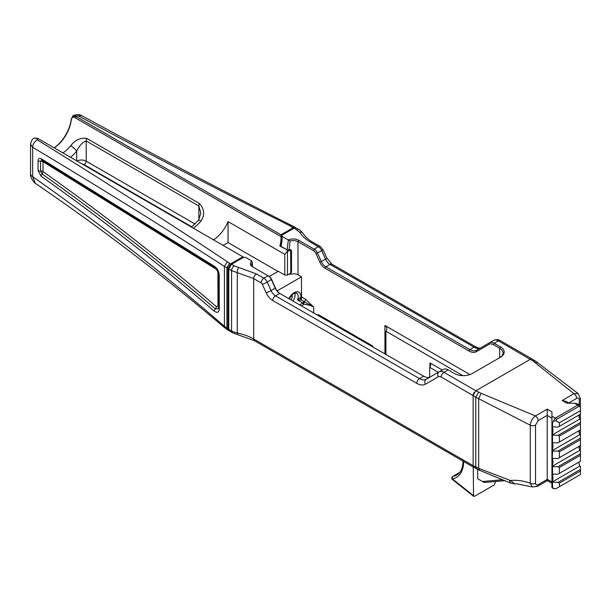 <?xml version="1.0" encoding="UTF-8"?>
<svg xmlns="http://www.w3.org/2000/svg" width="611" height="611" viewBox="0 0 611 611"><rect width="100%" height="100%" fill="white"/><g stroke="black" fill="none" stroke-linecap="round" stroke-linejoin="round"><path stroke-width="0.92" d="M580.389 398.219A3.842 2.215 180 0 1 580.389 398.303A3.842 2.215 180 0 1 580.389 398.319L578.052 393.522L573.95 393.683L562.173 400.48L566.015 401.404L569.162 403.222M551.939 418.138L547.196 415.396L547.196 409.126L535.419 415.931A3.842 2.215 60 0 1 538.138 420.628L547.196 415.396L547.204 479.444L538.123 484.683C536.55 485.417 535.687 484.913 535.542 483.186L535.542 425.119L538.138 420.628M547.425 479.566L547.242 480.147A3.842 2.284 118.4 0 0 547.96 481.01L548.036 481.056A3.842 2.215 -60 0 1 547.242 479.299L551.939 482.01L551.939 422.476L552.527 422.812L553.451 421.063L556.117 420.926L556.453 419.383L578.945 406.399A2.398 1.382 -120 0 0 577.746 405.131L555.254 418.123L553.451 421.063M547.242 480.147L547.204 479.444M537.252 486.486A3.842 2.215 -120 0 0 537.329 486.44L547.319 480.674L547.96 481.01A3.842 2.284 118.4 0 0 547.991 481.025M476.695 468.95L479.597 470.287L478.673 468.354L478.673 398.685L475.778 397.142L475.778 467.064L476.695 468.95L473.365 466.804L473.135 465.681L478.673 468.354L510.506 480.513C516.822 479.834 523.413 480.758 530.272 483.27L530.272 425.203L478.673 398.685L481.109 393.308L535.419 415.931C532.38 418.237 530.661 421.33 530.272 425.203A3.842 2.215 0 0 0 535.542 425.119M532.341 486.944L530.272 483.27A3.842 2.215 0 0 0 535.542 483.186M532.303 486.929L537.336 486.432A3.842 2.215 -120 0 0 537.336 486.44A3.842 2.215 -120 0 0 538.123 484.683M510.506 480.513L514.783 483.904L517.074 483.843L532.341 486.952M443.326 369.418L439.118 371.847L443.326 369.418A9.6 5.545 60 0 1 448.13 369.892L454.378 373.504A12.671 7.317 0 0 0 472.295 373.504L500.47 357.236A12.671 7.317 0 0 0 500.47 346.895L494.215 343.283L498.423 340.854L532.868 360.895L534.976 360.75L532.082 359.008L530.562 359.176L475.847 390.757L530.356 359.291A3.842 2.215 -60 0 1 530.638 359.146M547.196 409.126L551.939 411.867L551.939 422.476M580.45 423.981L580.45 429.854L559.393 442.013L559.393 436.139L580.45 423.981L580.45 422.415L558.034 435.353L551.939 435.017L551.939 426.784L558.034 427.127L580.45 414.182L580.45 405.475L578.273 404.138L574.432 403.222L566.916 403.222L562.173 400.48M580.389 398.319A3.842 2.215 180 0 1 579.266 399.869L579.266 404.711M532.868 360.895L573.95 393.683A3.842 2.215 60 0 1 576.669 398.387C578.243 397.654 579.106 398.151 579.266 399.869M502.792 479.704L482.644 481.506A0.962 0.558 60 0 1 482.308 481.415L483.668 482.201A2.879 1.665 -120 0 0 484.683 482.469L505.007 480.658M479.047 479.528L477.687 478.749L477.687 469.454M463.062 460.679C462.894 467.904 460.816 472.67 456.822 474.976A32.811 18.941 60 0 1 452.995 476.336A1.917 1.107 -120 0 0 452.766 476.42A1.917 1.917 0 0 0 452.537 479.582L473.571 496.3L474.602 496.262L494.009 485.065L495.361 482.682L495.361 481.521M473.571 496.3L473.242 467.048M509.33 480.307L510.704 483.141L514.783 483.904M482.308 481.415L477.687 478.749M452.537 479.582A1.917 0.886 -51.5 0 1 452.369 478.864A34.735 20.056 -120 0 0 463.619 461.488M459.716 472.456L452.995 476.336A1.917 1.535 80.5 0 0 452.369 478.864L473.242 495.452M473.624 467.194A3.842 2.215 -60 0 1 473.135 465.681L473.135 395.462L475.847 390.757L481.109 393.308M556.117 488.579L559.393 486.692L559.393 483.164L580.45 471.005L580.45 474.533L556.033 488.624L553.833 488.693M580.45 471.005L580.45 466.262L579.946 465.964A10.326 5.965 -60 0 1 579.022 462.031M580.45 406.697L579.969 405.116L577.746 405.131L574.432 403.222M580.45 410.653L559.393 422.812L556.117 420.926M553.451 488.441L551.939 486.348L551.939 487.647L553.635 488.624L556.033 488.624M551.939 486.348L551.939 473.808L552.527 474.151L552.527 466.705L552.023 466.414L579.946 450.292A10.326 5.965 -60 0 1 579.022 446.358M552.023 458.181A10.326 5.965 -60 0 1 552.023 466.414L552.527 451.033L551.939 450.689L551.939 442.463L552.527 442.799L552.527 435.353M580.45 469.439L558.034 482.377L559.393 483.164M558.034 482.377L551.939 482.041M552.527 486.692L552.527 482.377M580.45 474.533L559.393 486.692M559.393 473.365L559.393 467.484L580.45 455.325L580.45 461.206L558.034 474.151L552.527 474.151M580.45 455.325L580.45 453.759L558.034 466.705L559.393 467.484M558.034 466.705L552.527 466.705M580.45 453.759L580.45 450.582L579.946 450.292M552.527 458.471L558.034 458.471L580.45 445.534L580.45 434.91L579.946 434.62A10.326 5.965 -60 0 1 579.022 430.679M559.393 457.692L559.393 451.812L580.45 439.653M580.45 438.087L558.034 451.033L559.393 451.812M558.034 451.033L552.527 451.033M559.393 442.013L558.034 442.799L552.527 442.799M558.034 435.353L559.393 436.139M580.45 422.415L580.45 419.23L579.946 418.94A10.326 5.965 -60 0 1 579.022 415.006M552.527 427.127L552.527 422.812M559.393 426.341L559.393 422.812M552.023 473.853A10.326 5.965 -60 0 1 552.023 482.087L579.946 465.964M552.023 426.829A10.326 5.965 -60 0 1 552.023 435.063L579.946 418.94M552.023 442.509A10.326 5.965 -60 0 1 552.023 450.735L579.946 434.62M295.617 227.758L293.333 227.643L280.961 234.784L281.022 236.625L281.602 236.297M243.659 257.284L242.865 256.78L230.698 263.807L227.979 268.512L227.979 328.848L229.209 330.742M230.698 263.807L231.118 264.54L227.345 261.752C165.283 220.403 101.884 179.741 37.164 139.766L37.676 138.323L242.865 256.78M280.961 234.784L75.787 116.327L72.724 115.975L71.288 119.741C71.724 117.335 72.969 116.655 75.023 117.694L281.022 236.625M37.676 138.323L34.476 138.055L37.202 138.59M71.281 118.916A27.067 15.626 -60 0 1 54.135 147.824M54.188 147.854A25.914 14.962 120 0 0 71.288 119.741M75.787 116.327L75.031 117.702L76.451 115.93L78.491 115.907C147.725 153.277 218.15 189.876 289.774 225.703L293.746 228.346L293.341 227.643M198.865 219.884L198.865 205.999L200.828 213.109L198.506 220.357A5.759 1.314 39.5 0 1 200.973 221.037C204.96 214.957 204.425 209.099 199.369 203.44A5.759 3.322 120 0 0 198.865 205.999L86.189 140.95A5.759 3.322 -60 0 1 86.701 138.392C80.499 137.551 75.145 140.026 70.655 145.792A25.914 14.962 -60 0 1 62.88 152.872M70.563 157.31A31.673 18.292 120 0 0 76.688 151.131A5.759 1.314 -140.5 0 0 70.655 145.792M76.688 160.846L76.688 151.131C79.621 145.357 82.783 141.966 86.189 140.95L86.189 161.167A2.879 1.665 -60 0 1 84.158 164.687L191.77 226.818M287.216 249.907L279.846 246.012A25.914 14.962 120 0 0 281.029 236.633M286.903 250.09L287.453 251.381L284.787 254.336L284.787 275.042L287.506 275.042L287.453 251.381M213.56 239.863A25.914 14.962 120 0 0 228.048 221.579L284.787 254.336M269.268 276.478L278.272 271.276L284.787 275.042M290.286 273.43L287.506 275.042M278.028 271.421L228.048 242.559L228.048 221.579M279.846 246.012L280.564 245.599M228.048 242.559L223.137 245.393M214.163 311.083C217.203 313.199 218.906 312.526 219.273 309.051L219.189 274.813C218.906 271.337 217.432 268.565 214.759 266.518L41.288 158.807C39.333 157.859 38.256 158.493 38.065 160.693L38.065 170.584L41.052 176.243C100.12 217.898 157.829 262.845 214.163 311.083A2.879 1.466 130.6 0 1 215.316 308.899C158.929 260.622 101.174 215.637 42.052 173.944L40.547 171.088A2.879 1.665 180 0 1 38.065 170.584M38.065 160.693A2.879 1.665 180 0 0 40.547 161.197A2.879 1.665 180 0 1 43.03 161.701L216.577 269.436L217.89 271.887L217.974 306.126L216.47 306.722C160.036 258.4 102.228 213.376 43.053 171.638L43.03 171.592A2.879 1.665 180 0 0 40.547 171.088L40.547 161.197L42.167 160.25M228.789 328.81L227.979 328.81L224.428 326.312C162.144 272.376 98.226 222.511 32.666 176.716A7.676 4.43 180 0 1 30.55 173.684A7.676 4.43 180 0 1 30.55 173.661L30.55 144.257L32.666 147.304C97.897 186.302 161.816 226.009 224.428 266.411L228.82 268.519M224.932 327.931L224.428 326.312L224.428 266.411L227.345 261.752M224.581 326.45L225.001 327.992L227.682 329.925M34.827 182.956A7.676 6.232 130.8 0 1 34.384 182.613L35.301 183.323L32.666 176.716L32.666 147.304C32.925 144.089 34.422 141.576 37.164 139.766M30.55 173.684C30.054 175.792 31.321 178.763 34.369 182.605A7.676 6.232 130.8 0 1 34.369 182.605A7.676 6.232 130.8 0 1 34.247 182.498M438.316 372.313L429.686 367.333L429.686 377.293M294.853 293.066A7.676 4.43 -60 0 1 292.952 301.032M291.837 295.067A3.651 2.108 -60 0 1 290.897 299.848M301.597 306.004L303.904 304.263A1.917 0.97 -129.7 0 1 302.98 303.109A1.917 1.107 120 0 1 304.171 301.605L303.904 304.263A17.276 9.975 180 0 1 313.695 307.089L304.194 301.605A19.201 11.082 0 0 0 304.171 301.605L301.345 299.97A1.917 0.733 73 0 1 300.452 297.465L297.565 299.978L301.36 299.97L304.194 301.605A1.917 1.107 120 0 0 305.553 299.253L301.483 296.9A1.917 1.107 120 0 1 301.399 297.488L301.36 299.97M300.452 297.465L301.399 297.488M297.794 274.706L301.483 276.836L301.483 296.9M301.483 276.836L277.188 290.867M280.365 293.799A8.829 5.102 60 0 1 275.401 287.873L271.567 279.38A4.605 2.658 -120 0 0 268.901 276.241A4.605 2.658 -120 0 0 268.901 276.233L268.099 275.775M289.163 298.855L292.585 294.38L294.471 293.211L296.633 293.089A7.676 4.43 -60 0 1 297.565 299.978L302.98 303.109L299.505 304.797M318.415 315.673L320.24 316.719M373.352 347.522L372.489 345.872L318.614 314.764L316.872 314.787M384.922 353.899L384.922 325.48L469.943 374.574M493.405 344.696L494.215 343.283A9.6 5.545 -120 0 0 489.419 342.809L476.527 350.256A13.442 7.76 60 0 1 469.828 349.599L325.793 266.808A7.676 4.43 60 0 1 321.34 261.577L317.514 253.084A5.759 3.322 -120 0 0 314.169 249.158L298.771 240.306A7.874 4.537 -0.1 0 0 288.331 239.963L290.103 241.032A6.721 3.872 179.9 0 1 297.962 241.712L313.359 250.563A4.605 2.658 60 0 1 316.032 253.71L319.859 262.203A8.829 5.102 -120 0 0 324.983 268.221L469.011 351.012A14.588 8.424 -120 0 0 476.282 351.722L489.182 344.276A8.447 4.88 60 0 1 493.405 344.696L499.653 348.301A11.517 6.652 180 0 1 503.029 353.005A11.517 6.652 180 0 1 499.668 357.702M429.938 367.005L429.938 362.896A9.6 5.545 180 0 1 430.618 364.95A9.6 5.545 180 0 1 429.686 367.333M442.28 370.022L429.938 362.896M385.923 354.472L385.923 331.215L462.863 375.643M384.922 325.48A9.745 5.621 180 0 1 386.839 328.833A9.745 5.621 180 0 1 385.923 331.215M493.627 340.38C496.384 339.304 498.622 339.395 500.348 340.663A3.842 2.215 120 0 0 498.423 340.854A9.6 5.545 60 0 0 493.627 340.38L489.419 342.809L493.627 340.38L489.419 342.809L489.182 344.276M253.366 267.305A6.721 3.872 179.9 0 1 251.533 264.655A6.721 3.872 179.9 0 1 252.175 262.99L251.892 261.034A7.874 4.537 -0.1 0 0 252.671 266.908A7.874 4.537 -0.1 0 0 252.679 266.915L268.084 275.767A5.759 3.322 60 0 1 268.092 275.767A5.759 3.322 60 0 1 271.421 279.693L275.248 288.186A7.676 4.43 -120 0 0 279.693 293.41A7.676 4.43 -120 0 0 279.701 293.417L423.736 376.208A13.442 7.76 -120 0 0 430.411 376.872M252.221 266.358L252.32 262.516M281.984 235.136L281.984 236.312L288.331 239.963L287.101 249.853L280.945 246.317A25.914 14.962 120 0 0 281.984 236.312L281.984 235.136L294.158 228.109L299.65 232.172C302.086 236.075 305.844 239.497 310.923 242.437L318.377 246.729L314.169 249.158L313.359 250.563M475.564 390.941A3.842 2.215 -60 0 1 475.847 390.757L443.922 372.32A9.6 5.545 -120 0 0 439.118 371.847L426.226 379.294A13.442 7.76 60 0 1 419.528 378.637L423.736 376.208M251.892 261.034L245.507 257.368L243.468 257.376L231.508 264.28L228.789 268.985L231.577 270.589L253.702 278.616L261.164 282.901A1.917 1.107 60 0 1 262.279 284.207L266.106 292.7A11.517 6.652 -120 0 0 272.789 300.551L416.817 383.349A17.276 9.975 -120 0 0 425.432 384.189L438.324 376.743A3.842 3.131 -120 0 1 439.118 371.847L426.226 379.294A3.842 3.131 60 0 0 425.432 384.189M290.592 249.639L290.828 271.864A1.917 1.107 -60 0 1 289.469 274.217L294.578 273.781A6.721 3.872 179.9 0 1 298.023 274.835L297.962 241.712L298.771 240.306M289.645 274.316L291.523 272.269L290.828 271.864M290.828 250.388L291.485 250.762L291.523 272.269M291.485 250.762L290.882 249.769L289.599 249.678A6.721 3.872 179.9 0 0 289.087 249.891L290.103 241.032M287.101 249.853L289.087 249.891A1.443 0.542 16.2 0 1 287.239 249.41M281.007 245.11L280.945 246.317M298.916 229.553A3.842 2.223 119.9 0 0 298.871 229.53A3.842 2.223 119.9 0 0 298.855 229.522L296.075 227.918L294.158 228.109M228.789 329.314A3.842 2.215 120 0 0 229.583 331.07L232.371 332.682A3.842 2.215 -60 0 1 231.577 330.925L228.789 329.314L228.789 268.985M268.901 276.241L268.092 275.767L263.876 278.196L256.414 273.904A3.842 2.223 -60.1 0 0 253.702 278.616L253.718 339.006L473.135 465.681L473.135 395.462A3.842 2.215 -60 0 1 473.624 393.385M473.991 392.682A3.842 2.215 -60 0 1 474.35 392.147M531.837 358.94A3.842 2.215 -60 0 1 532.234 359.077M321.432 317.04L372.886 346.75A1.917 1.107 -60 0 1 372.489 345.872M556.453 419.383A2.398 1.382 60 0 0 555.254 418.123L551.939 416.206M579.266 414.869L579.266 417.405M579.266 430.541L579.266 433.077M579.266 446.213L579.266 448.749M568.726 402.97L576.669 398.387M578.029 393.507L537.481 362.56L534.77 362.323M482.644 481.506L484.683 482.469M438.324 376.743A5.759 3.322 60 0 1 441.203 377.025L475.778 397.142L478.627 392.209M578.945 406.399L580.45 406.88M228.789 328.848L227.979 328.848M227.979 268.512L228.82 268.512M76.451 115.93L73.32 115.632C76.528 114.295 79.239 114.257 81.446 115.517L81.446 115.517C150.275 152.918 220.296 189.54 291.523 225.413L294.181 226.834L292.272 227.04M226.964 328.183L227.712 329.94L228.751 330.574M227.712 329.94L226.918 328.153L226.918 267.924L229.644 263.188M193.198 228.109A25.914 14.962 120 0 0 200.973 221.037M199.369 203.44L86.701 138.392M287.506 251.625L290.691 249.784M195.085 224.031L86.189 161.167A6.721 3.88 0 0 0 76.971 161.006M82.332 164.099A3.842 2.215 180 0 1 84.158 164.687M219.189 274.813A2.879 1.657 179.8 0 1 218.463 273.713A2.879 1.657 179.8 0 1 218.471 273.652M218.555 307.883A2.879 1.657 -0.2 0 0 218.555 307.952A2.879 1.657 -0.2 0 0 219.273 309.051M215.408 267.87A2.879 1.772 -57.3 0 1 215.362 267.847C217.104 269.207 218.142 271.162 218.471 273.713L218.555 307.952L218.471 308.654L215.316 308.899A2.879 1.466 130.6 0 0 216.47 306.722M43.053 171.638A2.879 1.566 125.2 0 1 42.052 173.944A2.879 1.566 125.2 0 0 41.052 176.243M214.759 266.518A2.879 1.772 -57.3 0 0 215.362 267.847L41.907 160.135A2.879 1.718 -59 0 1 41.288 158.807M217.974 306.126A2.879 1.657 179.8 0 1 218.555 306.699M43.03 171.592L43.03 161.701A2.879 1.718 121 0 0 42.678 160.548M42.495 160.395A2.879 1.718 121 0 0 42.434 160.357L41.769 160.067M216.577 269.436A2.879 1.772 122.7 0 0 216.508 268.893M291.516 225.406L289.774 225.703M81.446 115.517L78.491 115.907M300.918 297.229A9.6 5.545 120 0 0 296.648 291.798A9.6 5.545 120 0 0 288.858 298.68M313.695 312.962L313.695 307.089L305.553 299.253M500.47 346.895L499.653 348.301L499.653 357.71M318.614 314.764A1.917 1.107 -60 0 0 319.011 315.643L372.886 346.75M316.032 253.71L321.722 250.647L325.548 259.148L319.859 262.203M324.983 268.221L325.793 266.808L330.001 264.38L474.037 347.17L469.828 349.599L469.011 351.012M476.282 351.722L476.527 350.256M275.401 287.873L271.04 290.615L267.213 282.122L271.567 279.38M322.998 249.594L320.301 246.539A3.842 2.223 119.9 0 0 318.377 246.729A5.759 3.322 60 0 1 321.722 250.647A3.842 0.535 155.7 0 0 322.998 249.594L326.832 258.086A3.842 0.535 -24.3 0 1 325.548 259.148A7.676 4.43 -120 0 0 330.001 264.38A3.842 2.223 -60.1 0 1 331.918 264.189L326.832 258.086M331.918 264.189L475.954 346.979A3.842 2.223 -60.1 0 0 474.037 347.17A13.442 7.76 -120 0 0 480.712 347.835M441.203 377.025A3.842 2.215 -60 0 1 443.922 372.32L448.13 369.892M416.817 383.349A3.842 2.223 119.9 0 1 419.528 378.637L275.492 295.846L279.701 293.417M272.789 300.551A3.842 2.223 119.9 0 1 275.492 295.846A7.676 4.43 60 0 1 271.04 290.615A3.842 0.535 155.7 0 1 266.106 292.7M262.279 284.207A3.842 0.535 155.7 0 0 267.213 282.122A5.759 3.322 -120 0 0 263.876 278.196A3.842 2.223 119.9 0 0 261.164 282.901M256.414 273.904L234.288 265.884L231.508 264.28M439.118 371.847L430.434 376.865M473.907 467.43L254.512 340.762A3.842 2.215 -60 0 1 253.718 339.006A44.198 25.517 0 0 0 237.289 333.01L237.289 272.659A3.842 1.054 -78.5 0 1 238.573 267.435M312.855 242.254A3.842 2.223 119.9 0 0 312.84 242.246A3.842 2.223 119.9 0 0 310.923 242.437M302.949 233.341A3.842 2.956 148.3 0 0 302.919 233.287A3.842 2.956 148.3 0 0 299.65 232.172M298.855 229.522A3.842 2.223 119.9 0 0 296.938 229.713M254.512 340.762L237.801 334.683A3.842 1.054 -78.4 0 1 237.289 333.01A15.359 8.867 180 0 1 231.577 330.925L231.577 270.589A3.842 2.223 -60.1 0 1 234.288 265.884M548.036 481.056L551.939 483.309M580.389 450.551L580.389 445.564M580.389 434.872L580.389 429.892M580.389 419.199L580.389 414.22M580.389 405.391L580.389 398.303M452.766 476.42L459.785 472.364M479.597 470.287L510.704 483.141M534.976 360.75L537.489 362.56M294.181 226.834L295.25 227.445M73.305 115.639L72.732 115.975M191.411 227.078L198.491 220.357M35.278 183.308C99.975 227.338 163.16 275.523 224.84 327.863L225.001 327.992M34.124 138.262C32.482 138.613 31.291 140.622 30.55 144.288M252.412 266.572L252.312 262.577M281.564 235.77L280.556 245.614M500.348 340.663L532.257 359.092M475.954 346.979C478.581 348.155 480.17 348.438 480.735 347.827M320.301 246.539L312.84 242.246C309.074 240.283 305.76 237.297 302.911 233.287C300.971 230.897 299.619 229.644 298.871 229.53M237.801 334.683L232.371 332.682"/></g></svg>
